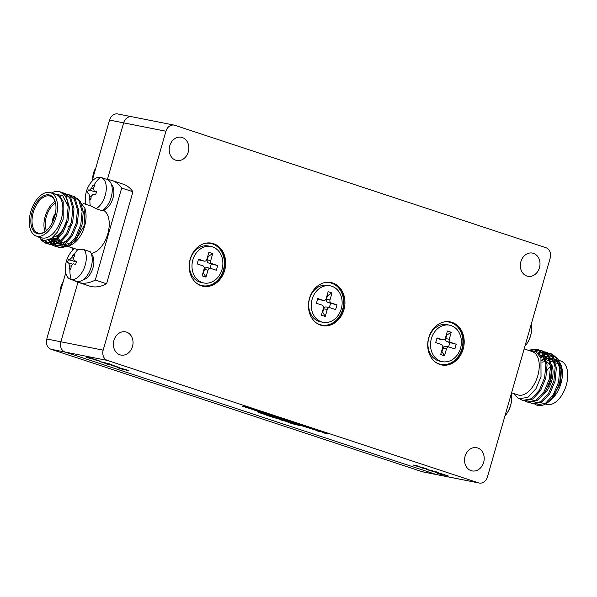 <?xml version="1.0" encoding="UTF-8"?>
<svg xmlns="http://www.w3.org/2000/svg" width="597" height="597" viewBox="0 0 597 597"><rect width="100%" height="100%" fill="white"/><g stroke="black" fill="none" stroke-linecap="round" stroke-linejoin="round"><path stroke-width="0.9" d="M63.304 281.359A16.895 13.918 101.2 0 0 60.976 286.545A16.895 13.918 101.2 0 0 60.185 292.239M70.521 279.321L76.468 281.284A16.895 9.53 108.3 0 0 91.162 267.098A16.895 9.53 108.3 0 0 90.237 251.725L84.289 249.762A16.895 9.53 108.3 0 1 85.207 265.135A16.895 9.53 108.3 0 1 71.162 279.493A16.895 9.53 108.3 0 1 70.521 279.321A16.895 9.53 108.3 0 1 65.327 269.098C65.304 262.896 67.14 257.314 70.849 252.352A16.895 9.53 108.3 0 1 74.595 248.658M69.931 269.135L69.08 268.948L69.416 265.628L68.7 262.919A26.992 1.552 -164 0 0 67.454 262.747L68.334 259.665A26.992 1.552 16 0 1 69.588 259.837L71.692 257.68L73.155 254.74L74.021 254.882L74.938 255.091L73.483 258.038L74.192 260.747A26.992 1.552 16 0 1 76.565 261.292L75.685 264.374A26.992 1.552 -164 0 0 73.312 263.829L71.2 265.986L70.864 269.299L69.931 269.135A27.037 22.268 -78.8 0 0 71.162 279.493M72.244 264.075L68.7 262.919M84.289 249.762L77.774 249.643L68.2 246.546M89.923 199.405L89.072 199.211L89.408 195.898L88.699 193.189A26.992 1.552 -164 0 0 87.446 193.01L88.326 189.928A26.992 1.552 16 0 1 89.58 190.107L91.692 187.951L93.147 185.003L94.013 185.152L94.93 185.361L93.475 188.301L94.184 191.018A26.992 1.552 16 0 1 96.565 191.562L95.677 194.644A26.992 1.552 -164 0 0 93.304 194.1L91.199 196.249L90.863 199.57L89.923 199.405A27.037 22.268 -78.8 0 0 90.251 205.778M86.08 204.398A16.895 9.53 108.3 0 1 85.319 199.368C85.296 193.167 87.14 187.585 90.848 182.622A16.895 9.53 108.3 0 1 100.453 177.324A16.895 9.53 108.3 0 1 101.102 177.496A16.895 9.53 108.3 0 1 105.206 195.398A16.895 9.53 108.3 0 1 96.154 208.711L102.102 210.674A16.895 9.53 108.3 0 0 111.154 197.361A16.895 9.53 108.3 0 0 107.05 179.458L101.102 177.496M95.856 167.839A16.895 13.918 101.2 0 0 93.528 173.026A16.895 13.918 101.2 0 0 92.736 178.719M188.294 151.914A11.828 9.746 -78.8 0 1 176.719 160.459A11.828 9.746 -78.8 0 1 169.742 145.795A11.828 9.746 -78.8 0 1 181.309 137.25A11.828 9.746 -78.8 0 1 188.294 151.914M483.652 462.362A11.828 9.746 -78.8 0 1 472.078 470.899A11.828 9.746 -78.8 0 1 465.1 456.235A11.828 9.746 -78.8 0 1 476.675 447.698A11.828 9.746 -78.8 0 1 483.652 462.362M132.489 346.514A11.828 9.746 -78.8 0 1 120.915 355.058A11.828 9.746 -78.8 0 1 113.937 340.394A11.828 9.746 -78.8 0 1 125.512 331.85A11.828 9.746 -78.8 0 1 132.489 346.514M539.449 267.755A11.828 9.746 -78.8 0 1 527.882 276.299A11.828 9.746 -78.8 0 1 520.897 261.635A11.828 9.746 -78.8 0 1 532.472 253.091A11.828 9.746 -78.8 0 1 539.449 267.755M428.728 337.738A21.97 18.097 101.2 0 0 441.69 364.968A21.97 18.097 101.2 0 0 463.182 349.103A21.97 18.097 101.2 0 0 450.22 321.873A21.97 18.097 101.2 0 0 428.728 337.738M441.228 364.871A21.97 18.097 101.2 0 0 462.242 348.917A21.97 18.097 101.2 0 0 449.75 321.783M309.47 298.396A21.97 18.097 101.2 0 0 322.432 325.626A21.97 18.097 101.2 0 0 343.924 309.761A21.97 18.097 101.2 0 0 330.962 282.523A21.97 18.097 101.2 0 0 309.47 298.396M321.962 325.522A21.97 18.097 101.2 0 0 342.984 309.574A21.97 18.097 101.2 0 0 330.492 282.441M190.204 259.046A21.97 18.097 101.2 0 0 203.167 286.284A21.97 18.097 101.2 0 0 224.659 270.419A21.97 18.097 101.2 0 0 211.696 243.18A21.97 18.097 101.2 0 0 190.204 259.046M202.696 286.179A21.97 18.097 101.2 0 0 223.718 270.232A21.97 18.097 101.2 0 0 211.226 243.098M524.159 348.917L532.248 351.581A22.813 12.865 108.3 0 1 537.785 375.759A22.813 12.865 108.3 0 1 517.95 394.916L511.569 392.811M91.125 253.389A22.813 12.865 -71.7 0 0 107.781 233.905A22.813 12.865 -71.7 0 0 103.139 210.099L103.05 210.062M57.984 234.875A22.813 12.865 -71.7 0 0 58.394 237.054M58.752 238.36A22.813 12.865 -71.7 0 0 60.11 241.427M60.693 242.307A22.813 12.865 -71.7 0 0 62.752 244.389M63.67 244.949A22.813 12.865 -71.7 0 0 64.752 245.404A22.813 12.865 -71.7 0 0 67.64 245.763M70.118 245.255A22.813 12.865 -71.7 0 0 74.431 242.815M73.812 243.36L75.028 242.322A22.813 12.865 -71.7 0 0 84.587 226.256A22.813 12.865 -71.7 0 0 85.468 210.674L84.923 208.293L84.043 225.897L73.812 243.36L68.215 246.539M91.334 253.919A14.149 7.985 108.3 0 1 92.968 267.814A14.149 7.985 108.3 0 1 82.961 279.859M443.034 322.186A21.544 17.746 -78.8 0 1 461.914 348.805A21.544 17.746 -78.8 0 1 435.168 361.939M442.347 361.655L439.765 361.14A18.589 15.313 -78.8 0 1 428.795 338.096A18.589 15.313 -78.8 0 1 446.981 324.671L449.563 325.186A18.589 15.313 -78.8 0 1 460.533 348.23A18.589 15.313 -78.8 0 1 442.347 361.655A18.589 15.313 -78.8 0 1 431.385 338.611A18.589 15.313 -78.8 0 1 449.563 325.186M323.775 282.844A21.544 17.746 -78.8 0 1 342.648 309.462A21.544 17.746 -78.8 0 1 315.903 322.596M323.089 322.313L320.499 321.798A18.589 15.313 -78.8 0 1 309.537 298.754A18.589 15.313 -78.8 0 1 327.716 285.329L330.305 285.844A18.589 15.313 -78.8 0 1 341.275 308.888A18.589 15.313 -78.8 0 1 323.089 322.313A18.589 15.313 -78.8 0 1 312.119 299.269A18.589 15.313 -78.8 0 1 330.305 285.844M204.51 243.501A21.544 17.746 -78.8 0 1 223.39 270.12A21.544 17.746 -78.8 0 1 196.644 283.254M203.823 282.971L201.241 282.456A18.589 15.313 -78.8 0 1 190.271 259.411A18.589 15.313 -78.8 0 1 208.457 245.986L211.04 246.501A18.589 15.313 -78.8 0 1 222.009 269.538A18.589 15.313 -78.8 0 1 203.823 282.971A18.589 15.313 -78.8 0 1 192.853 259.926A18.589 15.313 -78.8 0 1 211.04 246.501M524.964 346.111A16.895 9.53 -71.7 0 0 526.129 344.708A16.895 9.53 -71.7 0 0 530.569 335.648A16.895 9.53 -71.7 0 0 531.651 327.962A16.895 9.53 -71.7 0 0 531.24 324.216M504.965 415.84A16.895 9.53 -71.7 0 0 506.137 414.437A16.895 9.53 -71.7 0 0 510.569 405.378A16.895 9.53 -71.7 0 0 511.659 397.692A16.895 9.53 -71.7 0 0 511.248 393.945M513.614 393.483L518.808 398.759L527.808 397.386L535.942 388.766L541.016 376.647L540.949 358.207L536.039 351.469L529.069 350.536M65.61 246.874L61.998 245.807M61.185 245.24L59.334 243.24M58.812 242.404L57.566 239.524M57.222 238.307L56.767 235.725M77.147 197.965L84.923 208.293M534.934 404.288L536.591 405.064L545.546 403.229L553.262 394.826L558.516 382.319L559.814 369.028L556.688 358.484L550.949 353.752L549.173 353.349M548.531 353.29L546.598 353.349M545.904 353.454L543.8 354.028M543.039 354.327L540.009 355.991M540.442 356.916L543.449 355.073M544.233 354.722L546.382 353.999M547.098 353.849L549.068 353.663M549.725 353.685L551.538 353.969M550.949 353.752L552.143 354.148L557.882 358.872L561.008 369.424L559.71 382.714L554.292 395.483A26.611 15.015 108.3 0 1 548.956 401.587A26.611 15.015 108.3 0 1 536.972 405.191A26.611 15.015 108.3 0 1 536.778 405.124M520.278 399.177L522.681 400.475L531.636 398.639L539.345 390.237L544.606 377.729L545.897 364.439L542.77 353.887L537.031 349.163L528.099 350.215M529.733 350.394L537.628 349.379M537.031 349.163L538.233 349.551L543.971 354.282L547.091 364.834L545.8 378.125L540.539 390.632L532.83 399.035L523.875 400.871L522.681 400.475M525.659 401.229L527.315 402.005L536.27 400.169L543.986 391.766L549.24 379.259L550.531 365.968L547.412 355.416L541.673 350.693L539.897 350.29M539.255 350.23L534.837 350.857M535.8 351.334L539.792 350.603M540.449 350.626L542.263 350.909M541.673 350.693L542.867 351.081L548.606 355.812L551.732 366.364L550.434 379.655L545.18 392.162L537.464 400.565L528.509 402.4L527.315 402.005M530.3 402.759L531.957 403.535L540.912 401.699L548.621 393.296L553.882 380.789L555.173 367.498L552.046 356.954L546.307 352.223L544.531 351.82M543.889 351.76L541.964 351.82M541.263 351.924L537.919 353.006M538.524 353.693L541.748 352.469M542.457 352.32L544.427 352.133M545.083 352.155L546.904 352.439M546.307 352.223L547.509 352.618L553.247 357.342L556.367 367.894L555.076 381.185L549.815 393.692L542.106 402.094L533.151 403.93L531.957 403.535M60.267 191.883L66.252 196.689L69.379 207.241L68.088 220.532L62.827 233.039L55.118 241.442L46.163 243.278L44.962 242.882L53.924 241.046L61.633 232.643L66.894 220.136L68.162 206.547A26.611 15.015 -71.7 0 0 60.028 191.801A26.611 15.015 -71.7 0 0 51.499 192.988M45.573 243.054L42.193 240.412M40.783 239.748L44.962 242.882M73.237 196.159L74.431 196.555L80.17 201.279L83.296 211.831L81.998 225.121L76.744 237.628L69.028 246.031L60.073 247.867L58.879 247.471L67.834 245.636L75.55 237.233L80.804 224.726L82.095 211.435L78.976 200.89L73.237 196.159L71.461 195.756M59.484 247.643L57.879 246.725M57.349 246.307L55.939 244.792M55.491 244.158L54.305 241.942M53.946 241.031L53.357 239.046A26.611 15.015 -71.7 0 1 52.932 237.248M52.006 237.994L53.111 241.554M53.499 242.382L54.745 244.397M55.215 244.979L56.685 246.33M57.222 246.695L58.879 247.471M68.595 194.629L69.789 195.025L75.528 199.749L78.655 210.301L77.364 223.591L72.103 236.099L64.394 244.501L55.439 246.337L54.237 245.942L63.2 244.106L70.909 235.703L76.17 223.196L77.461 209.905L74.334 199.361L68.595 194.629L66.819 194.226M54.849 246.113L53.237 245.195M52.715 244.777L51.305 243.263M50.849 242.628L49.364 239.658M48.491 240.054L50.111 242.867M50.581 243.449L52.043 244.8M52.588 245.166L54.237 245.942M63.961 193.1L65.155 193.495L70.894 198.219L74.013 208.771L72.722 222.062L67.468 234.569L59.752 242.972L50.797 244.807L49.603 244.412L58.558 242.576L66.274 234.173L71.528 221.666L72.819 208.375L69.7 197.831L63.961 193.1L62.185 192.697M50.208 244.583L48.603 243.666M48.073 243.248L45.991 240.748M45.103 240.837L47.409 243.27M47.947 243.636L49.603 244.412M547.979 360.334A22.813 12.865 108.3 0 1 549.352 359.663M550.292 359.319A22.813 12.865 108.3 0 1 553.083 358.864M554.128 358.931A22.813 12.865 108.3 0 1 555.434 359.237A22.813 12.865 108.3 0 1 557.777 360.513M559.605 362.476A22.813 12.865 108.3 0 1 561.68 367.118M557.964 359.006L561.852 367.827A22.813 12.865 108.3 0 1 560.979 383.408A22.813 12.865 108.3 0 1 551.419 399.475L550.18 400.512M541.576 360.387L544.688 358.051M545.568 357.543L548.031 356.491M548.882 356.26L551.374 355.976M552.307 356.036L555.785 357.215M561.516 366.334L560.673 383.207L550.897 399.923M36.26 236.009L41.566 237.755A22.813 12.865 -71.7 0 0 61.401 218.606A22.813 12.865 -71.7 0 0 55.857 194.428L50.558 192.682A22.813 12.865 -71.7 0 0 30.723 211.831A22.813 12.865 -71.7 0 0 36.26 236.009A22.813 12.865 -71.7 0 0 56.096 216.853A22.813 12.865 -71.7 0 0 50.558 192.682M37.611 236.449L43.924 240.8L51.394 238.442L57.499 232.024L63.192 219.099L63.185 201.711L60.006 196.286L54.014 193.816M553.277 362.08A22.813 12.865 108.3 0 1 554.128 361.64M555.068 361.245A22.813 12.865 108.3 0 1 557.829 360.633M559.091 360.439L560.74 360.984A22.813 12.865 108.3 0 1 566.277 385.155A22.813 12.865 108.3 0 1 546.442 404.311L545.501 404.005M32.134 212.114A20.276 11.44 108.3 0 1 44.477 195.42A20.276 11.44 108.3 0 1 55.469 202.726A20.276 11.44 108.3 0 1 54.685 216.577A20.276 11.44 108.3 0 1 46.193 230.86A20.276 11.44 108.3 0 1 33.522 230.957A20.276 11.44 108.3 0 1 32.134 212.114M55.551 203.084A19.432 10.962 -71.7 0 0 50.163 196.107A19.432 10.962 -71.7 0 0 33.268 212.428A19.432 10.962 -71.7 0 0 37.984 233.017A19.432 10.962 -71.7 0 0 46.462 230.614M551.501 364.274A19.432 10.962 108.3 0 1 551.807 380.632A19.432 10.962 108.3 0 1 543.845 394.162M55.028 201.405A19.432 10.962 -71.7 0 0 45.193 216.36A19.432 10.962 -71.7 0 0 45.044 231.658M551.725 371.924A17.32 9.768 108.3 0 1 550.628 380.401A17.32 9.768 108.3 0 1 547.994 386.774M551.725 371.871A17.32 9.768 108.3 0 1 550.635 380.401A17.32 9.768 108.3 0 1 548.016 386.707M55.528 203.017A17.32 9.768 -71.7 0 0 46.365 216.592A17.32 9.768 -71.7 0 0 46.417 230.658A17.32 9.768 -71.7 0 1 46.365 216.592A17.32 9.768 -71.7 0 1 55.528 203.025M55.305 214.092A5.366 3.03 -71.7 0 0 53.014 217.905A5.366 3.03 -71.7 0 0 52.82 221.621M54.887 215.868A3.97 2.239 -71.7 0 0 53.79 218.062A3.97 2.239 -71.7 0 0 53.536 219.95M68.006 226.644A3.97 2.239 -71.7 0 0 70.371 225.494M541.949 362.312A17.32 9.768 108.3 0 1 545.591 361.842A17.32 9.768 108.3 0 0 541.949 362.312M546.777 362.17A17.32 9.768 108.3 0 1 550.553 366.267A17.32 9.768 108.3 0 0 546.777 362.17M52.999 237.188A19.432 10.962 -71.7 0 0 66.23 222.465M541.606 360.536A19.432 10.962 108.3 0 1 545.158 359.722M546.285 359.834A19.432 10.962 108.3 0 1 547.091 360.036A19.432 10.962 108.3 0 1 549.956 361.946M547.113 370.021A19.432 10.962 108.3 0 1 550.262 366.603A19.432 10.962 108.3 0 1 550.561 366.357A20.276 11.44 -71.7 0 0 547.091 370.282M560.225 364.521A19.432 10.962 108.3 0 1 560.986 365.043M558.747 363.118A20.276 11.44 -71.7 0 0 556.576 363.17M207.756 256.277L208.196 256.419L207.204 259.882A2.537 2.089 101.2 0 0 208.495 262.971L211.323 263.904L210.077 268.24M198.376 259.635L200.674 260.396A2.537 2.089 101.2 0 0 200.876 260.449A2.537 2.089 101.2 0 0 201.092 260.479M207.144 267.672A2.537 2.089 101.2 0 0 206.935 267.62A2.537 2.089 101.2 0 0 204.458 269.456L203.465 272.919L203.025 272.769M327.014 295.619L327.454 295.769L326.462 299.231A2.537 2.089 101.2 0 0 327.753 302.313L330.581 303.246L329.343 307.589M317.641 298.978L319.932 299.739A2.537 2.089 101.2 0 0 320.141 299.791A2.537 2.089 101.2 0 0 320.35 299.821M326.402 307.022A2.537 2.089 101.2 0 0 326.201 306.962A2.537 2.089 101.2 0 0 323.723 308.798L322.731 312.261L322.29 312.112M446.28 334.962L446.72 335.111L445.728 338.574A2.537 2.089 101.2 0 0 447.019 341.663L449.847 342.596L448.601 346.932M436.9 338.32L439.198 339.081A2.537 2.089 101.2 0 0 439.407 339.133A2.537 2.089 101.2 0 0 439.616 339.163M445.668 346.364A2.537 2.089 101.2 0 0 445.466 346.312A2.537 2.089 101.2 0 0 442.981 348.141L441.989 351.603L441.549 351.454M210.666 268.374A2.537 2.089 101.2 0 0 210.465 268.322A2.537 2.089 101.2 0 0 207.98 270.15L205.98 277.12L202.137 275.859L204.137 268.881A2.537 2.089 101.2 0 0 202.846 265.792L197.152 263.911L198.502 259.21L204.196 261.09A2.537 2.089 101.2 0 0 204.405 261.143A2.537 2.089 101.2 0 0 206.883 259.314L208.883 252.344L212.726 253.606L210.726 260.583A2.537 2.089 101.2 0 0 212.017 263.673L217.711 265.553L216.368 270.254L210.666 268.374M217.711 265.553L211.323 263.904M212.726 253.606L208.196 256.419M205.98 277.12L203.465 272.919M329.932 307.716A2.537 2.089 101.2 0 0 329.723 307.664A2.537 2.089 101.2 0 0 327.246 309.492L325.246 316.47L321.402 315.201L323.402 308.224A2.537 2.089 101.2 0 0 322.111 305.134L316.41 303.261L317.761 298.552L323.462 300.433A2.537 2.089 101.2 0 0 323.664 300.492A2.537 2.089 101.2 0 0 326.149 298.657L328.149 291.687L331.984 292.955L329.992 299.925A2.537 2.089 101.2 0 0 331.275 303.015L336.977 304.895L335.626 309.597L329.932 307.716M336.977 304.895L330.581 303.246M331.984 292.955L327.454 295.769M325.246 316.47L322.731 312.261M449.19 347.058A2.537 2.089 101.2 0 0 448.989 347.006A2.537 2.089 101.2 0 0 446.504 348.835L444.511 355.812L440.668 354.543L442.668 347.566A2.537 2.089 101.2 0 0 441.377 344.484L435.676 342.603L437.026 337.902L442.72 339.775A2.537 2.089 101.2 0 0 442.929 339.835A2.537 2.089 101.2 0 0 445.407 337.999L447.407 331.029L451.25 332.298L449.25 339.268A2.537 2.089 101.2 0 0 450.541 342.357L456.242 344.238L454.892 348.939L449.19 347.058M456.242 344.238L449.847 342.596M451.25 332.298L446.72 335.111M444.511 355.812L441.989 351.603M52.991 193.488L62.76 195.771L68.162 206.547M548.956 401.587L554.292 395.483M57.387 238.143L48.544 240.031M62.021 239.673L54.327 241.934M53.126 241.539L50.238 239.188M66.663 241.203L58.961 243.464M57.767 243.069L55.349 241.285M54.708 240.494L53.066 237.173M71.297 242.733L63.603 244.994M62.401 244.598L59.984 242.815M59.349 242.024L57.887 239.225M57.491 238.031L56.976 235.591M93.147 185.003L94.311 186.518M88.326 189.928L96.393 192.1M90.923 198.637L89.072 199.211M94.072 190.98L96.498 191.779L94.072 190.988M73.155 254.74L74.319 256.255M68.334 259.665L76.401 261.829M70.924 268.366L69.08 268.948M74.073 260.717L76.498 261.508L74.073 260.717M559.561 366.819L557.643 362.394L554.15 358.976M552.859 358.387L549.725 357.909M548.733 357.991L545.971 358.745M545.016 359.178L543.837 359.834M554.926 365.289L553.001 360.864L549.509 357.446M548.218 356.857L545.083 356.379M544.098 356.461L540.688 357.499M550.285 363.76L548.367 359.334L544.874 355.916M543.583 355.327L539.412 354.939M545.651 362.23L543.725 357.804L538.487 353.648M83.17 203.443L91.199 206.084L96.154 208.711M286.351 421.333L282.597 420.355L286.381 421.221M119.81 368.468L127.631 370.282L121.176 368.334L118.333 367.856L119.81 368.468M432.459 470.772L427.87 469.705L432.467 470.742M105.706 362.954L101.139 361.909L105.706 362.954M111.326 184.189A14.149 7.985 108.3 0 1 112.766 198.726A14.149 7.985 108.3 0 1 103.139 210.099M285.5 420.878L284.538 420.736M284.582 420.579L282.597 420.355M126.057 370.11L128.848 370.655L126.609 369.812L120.146 368.118M119.915 367.901L119.116 367.924M119.169 367.759L118.549 367.842M428.131 469.541L427.303 469.682L432.235 471.234L438.691 472.518L427.303 469.682M106.49 363.185L107.087 363.416M74.752 280.717A53.655 30.26 -71.7 0 0 78.282 282.344A53.655 30.26 -71.7 0 0 95.289 280.053L121.676 188.033A53.655 30.26 -71.7 0 0 111.9 180.443A53.655 30.26 -71.7 0 0 107.43 179.6M317.313 430.743L318.305 431.049M313.828 429.661L317.455 430.482L317.231 430.892L318.119 431.183L322.761 432.101L318.283 431.109L318.47 430.691M327.149 433.571L322.634 432.235L324.783 433.176L322.373 432.601L327.783 433.773M322.858 432.288L323.32 432.459M324.798 433.123L325.246 433.228M260.061 412.751L260.911 413.027M264.135 413.796L265.12 414.057M308.306 427.333L303.798 426.459L309.328 428.109M308.298 427.542L309.321 428.28L314.283 429.31L308.268 427.646M302.209 425.325L297.664 424.437L302.179 425.93L308.149 427.288L302.172 425.639M302.239 425.639L303.209 426.086M296.097 423.31L291.567 422.43L297.097 424.071M296.105 423.519L297.097 424.251L302.052 425.273L296.075 423.624M293.821 424.094L298.433 425.049M280.836 419.81L282.62 420.281M286.366 421.266L287.038 421.437M274.232 417.288L275.471 417.691M276.381 418.049L275.627 417.601M279.642 418.833L271.792 416.96L280.791 419.564L276.351 418.161M272.016 416.87L273.672 417.393M278.859 418.96L281.374 419.482M263.807 414.191L267.24 415.034M268.538 415.751L273.15 416.706M264.098 414.288L268.814 416.019L274.448 417.131L268.381 415.131M289.978 421.288L286.388 420.721L295.925 423.251L289.941 421.601M290.008 421.601L290.985 422.057M283.881 419.281L279.344 418.393L284.873 420.042M283.873 419.482L284.866 420.213L289.829 421.236L283.844 419.587M277.754 417.258L273.239 416.378L278.777 418.027M277.777 417.624L283.694 419.213L277.717 417.572M271.65 415.243L268.068 414.676L277.598 417.206L271.613 415.557M271.687 415.557L272.657 416.012M265.523 413.221L261.964 412.661L271.501 415.191L265.486 413.534M265.561 413.549L266.546 413.997M259.426 411.214L254.882 410.326L260.441 412.161L265.367 413.169L259.389 411.52M259.456 411.527L260.426 411.975M253.315 409.191L248.785 408.311L254.315 409.96M253.322 409.408L254.315 410.139L259.27 411.161L253.292 409.512M247.195 407.176L242.688 406.303L247.165 407.781L253.143 409.139L247.158 407.49M247.225 407.49L248.203 407.945M107.788 364.095L108.326 364.252M110.378 364.595L111.385 364.797M111.594 365.312L112.02 365.454M113.87 365.67L112.161 365.424M114.02 365.774L114.631 365.894M115.497 366.603L115.908 366.737M117.519 366.983L118.706 367.215M120.184 367.961L117.034 367.468L120.803 368.827L128.833 370.647M415.818 465.735L416.31 465.876M418.393 466.227L419.363 466.421M419.601 466.951L419.975 467.07M421.878 467.302L420.109 467.048M422.019 467.414L422.639 467.533M423.474 468.227L423.892 468.361M423.907 468.309L427.161 469.018L421.87 467.332M425.474 468.608L426.698 468.846M426.482 469.212L427.348 469.518M431.004 470.69L431.556 470.854M433.183 471.108L433.825 471.234M435.78 471.623L436.28 471.72M438.235 473.078L438.758 473.234M438.728 473.354L443.578 474.421L433.668 471.675L438.825 473.19M440.862 473.525L441.258 473.66M436.944 472.234L437.385 472.376M434.176 471.764L435.049 472.055M439.967 473.966L440.646 474.19M441.392 474.585L440.668 474.122L445.578 475.085M89.05 357.916L89.587 358.066M91.639 358.416L92.647 358.618M92.848 359.133L93.274 359.267M95.132 359.484L93.423 359.245M95.281 359.595L95.893 359.715M96.759 360.416L97.169 360.551M98.781 360.804L99.968 361.036M99.766 361.409L101.147 361.872M104.296 362.879L104.841 363.043M109.087 363.812L109.527 363.901M121.676 188.033L132.944 191.749L106.557 283.769L95.289 280.053M111.9 180.443L123.161 184.16A53.655 30.26 108.3 0 1 132.944 191.749M106.557 283.769A53.655 30.26 108.3 0 1 89.55 286.06L78.282 282.344M315.373 429.75L314.455 429.452L315.395 429.676M318.283 431.109L318.507 430.698L317.619 430.407L313.798 429.758M263.337 413.594L258.016 412.251L262.747 413.811L267.046 414.691L263.367 413.482M312.671 429.221L311.753 428.915L312.694 429.139M294.097 424.363L299.731 425.474L288.635 422.557L294.142 424.198M291.597 422.937L290.067 422.43L291.635 422.803M288.597 422.34L287.075 421.84L288.635 422.213M280.732 419.952L288.724 421.997L280.777 419.795M275.456 417.743L279.709 419.049M267.225 415.079L264.053 414.452M109.042 364.155L105.221 363.588L109.311 364.692L112.012 365.073L109.042 364.14M111.982 365.573L119.154 367.461L113.863 365.692M117.116 367.521L118.281 368.006M417.019 465.779L413.206 465.018L417.169 466.302L419.989 466.697L417.027 465.764M419.937 467.197L425.221 468.429L422.131 467.958L423.863 468.473M440.623 474.287L448.272 475.973L443.937 474.563L437.22 473.234L441.384 474.608M90.304 357.976L86.483 357.409L90.572 358.513L93.274 358.894L90.304 357.954M93.244 359.394L100.415 361.275L95.124 359.513M106.833 363.304L99.438 361.424L105.52 363.424L111.975 364.707L106.833 363.304M545.927 247.703A8.448 6.963 -78.8 0 1 550.225 258.001L487.451 476.928A8.448 6.963 -78.8 0 1 479.19 483.025A8.448 6.963 -78.8 0 1 478.503 482.846L107.46 360.446A8.448 6.963 -78.8 0 1 103.162 350.155L165.936 131.228A8.448 6.963 -78.8 0 1 174.205 125.124A8.448 6.963 -78.8 0 1 174.891 125.303L545.927 247.703M107.378 179.578L123.646 122.855A8.448 6.963 -78.8 0 1 131.915 116.751L174.205 125.124M479.19 483.025L436.892 474.66A8.448 6.963 -78.8 0 1 436.206 474.481L65.17 352.073A8.448 6.963 -78.8 0 1 60.872 341.782L77.946 282.232M92.02 181.212L109.557 120.072A8.44 6.955 -78.8 0 1 117.81 113.975L131.601 116.699M436.594 474.593L422.795 471.861A8.44 6.955 -78.8 0 1 422.116 471.682L51.073 349.275A8.44 6.955 -78.8 0 1 46.775 338.992L65.745 272.859M72.028 250.941L72.849 248.076M85.431 204.189L85.737 203.129M74.021 254.882A27.037 22.268 -78.8 0 1 77.774 249.643M94.013 185.152A27.037 22.268 -78.8 0 1 100.453 177.324M207.98 270.15L204.458 269.456M212.017 263.673L208.495 262.971M210.726 260.583L207.204 259.882M204.196 261.09L200.674 260.396M327.246 309.492L323.723 308.798M331.275 303.015L327.753 302.313M329.992 299.925L326.462 299.231M323.462 300.433L319.932 299.739M446.504 348.835L442.981 348.141M450.541 342.357L447.019 341.663M449.25 339.268L445.728 338.574M442.72 339.775L439.198 339.081M91.692 187.951L93.393 188.51M89.58 190.107L94.572 191.749M89.408 195.898L91.162 196.473M71.692 257.68L73.394 258.247M69.588 259.837L74.58 261.486M68.849 262.964L72.237 264.083M69.416 265.628L71.17 266.21M109.557 120.072L165.936 131.228M46.775 338.992L103.162 350.155M65.17 352.073L107.46 360.446M436.206 474.481L478.503 482.846M65.11 352.058L51.073 349.275M436.146 474.458L422.116 471.682M547.091 360.036L549.71 360.901M550.904 361.297L554.344 362.431M555.546 362.827L558.986 363.961M206.935 267.62L210.465 268.322M200.876 260.449L204.405 261.143M326.201 306.962L329.723 307.664M320.141 299.791L323.664 300.492M445.466 346.312L448.989 347.006M439.407 339.133L442.929 339.835M60.513 191.965L60.028 191.801M536.591 405.064L536.972 405.191M511.659 397.692C511.689 403.893 509.845 409.475 506.137 414.437M531.651 327.962C531.681 334.163 529.837 339.745 526.129 344.708"/></g></svg>
